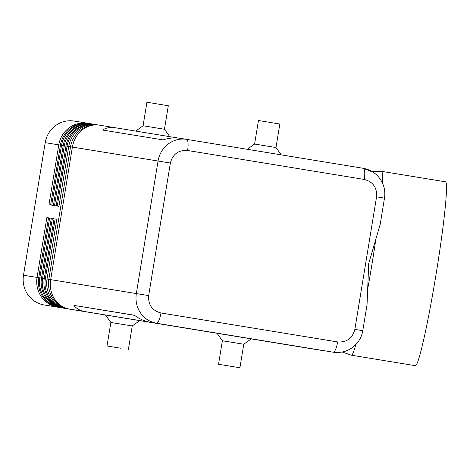 <?xml version="1.0" encoding="UTF-8"?>
<svg xmlns="http://www.w3.org/2000/svg" width="470" height="470" viewBox="0 0 470 470"><rect width="100%" height="100%" fill="white"/><g stroke="black" fill="none" stroke-linecap="round" stroke-linejoin="round"><path stroke-width="0.7" d="M156.451 323.225A10.834 2.802 -80.7 0 0 158.925 320.411A10.834 2.802 -80.7 0 0 160.969 312.985C152.174 310.611 148.073 304.819 148.667 295.601L136.335 293.58C135.29 300.636 136.676 307.075 140.489 312.891C144.478 318.572 149.801 322.021 156.451 323.225L333.324 352.212L156.451 323.225M373.374 172.314L363.245 168.301A10.834 2.802 99.3 0 1 364.691 171.75A10.834 2.802 99.3 0 1 364.262 179.44C373.057 181.808 377.157 187.606 376.564 196.824L354.856 329.388C352.477 338.318 346.743 342.501 337.648 341.937A10.834 2.802 99.3 0 1 335.603 349.369A10.834 2.802 99.3 0 1 333.13 352.183L332.208 352.036M148.667 295.601L170.375 163.031C172.754 154.107 178.488 149.924 187.583 150.482A10.834 2.802 -80.7 0 0 188.012 142.792A10.834 2.802 -80.7 0 0 186.567 139.343L186.543 139.343C179.857 138.368 173.724 139.937 168.137 144.043C162.667 148.338 159.307 153.996 158.043 161.016L136.335 293.58L47.024 279.045L56.829 219.173L55.166 218.903L45.367 278.775A25.997 25.116 99.2 0 0 49.655 298.103A25.997 25.116 99.2 0 0 65.947 308.49L317.908 349.786A25.997 25.116 99.2 0 0 317.955 349.792A25.997 25.116 99.2 0 0 318.29 349.845M186.514 139.337L179.71 138.227C174.623 137.44 169.083 137.998 163.102 139.901L102.625 130.055C106.044 127.728 110.28 126.965 115.326 127.746L177.883 137.998M333.306 352.206C342.965 353.399 350.984 350.268 357.376 342.83C360.22 339.252 362.018 335.21 362.781 330.692L367.046 304.636L368.703 263.6L380.224 224.178L384.489 198.123L376.564 196.824M325.352 350.914L85.24 311.634C80.194 310.764 76.416 308.684 73.913 305.382L134.391 315.229C139.461 318.948 144.543 321.245 149.625 322.115M311.352 348.722A25.997 25.116 -80.8 0 1 311.31 348.716A25.997 25.116 -80.8 0 1 311.269 348.711L59.302 307.415A25.997 25.116 -80.8 0 1 43.011 297.028A25.997 25.116 -80.8 0 1 38.722 277.7L48.527 217.827L46.865 217.557L37.059 277.429A25.997 25.116 99.2 0 0 41.348 296.758A25.997 25.116 99.2 0 0 57.646 307.145L309.607 348.44A25.997 25.116 99.2 0 0 309.648 348.446A25.997 25.116 99.2 0 0 309.988 348.499M314.119 349.169A25.997 25.116 -80.8 0 1 314.078 349.163A25.997 25.116 -80.8 0 1 314.036 349.157L62.069 307.868A25.997 25.116 -80.8 0 1 45.778 297.481A25.997 25.116 -80.8 0 1 41.489 278.146L51.295 218.274L49.632 218.01L39.833 277.876L23.5 275.232A25.997 25.116 99.2 0 0 27.789 294.561A25.997 25.116 99.2 0 0 44.08 304.948L57.669 307.092M309.607 348.44L296.047 346.243A25.997 25.116 99.2 0 0 296.088 346.249A25.997 25.116 99.2 0 0 296.129 346.255M319.659 350.068A25.997 25.116 -80.8 0 1 319.612 350.062A25.997 25.116 -80.8 0 1 319.571 350.056L67.609 308.761A25.997 25.116 -80.8 0 1 51.312 298.374A25.997 25.116 -80.8 0 1 47.024 279.045L44.256 278.593L54.062 218.726L52.399 218.456L42.6 278.322A25.997 25.116 99.2 0 0 46.883 297.657A25.997 25.116 99.2 0 0 63.18 308.044L315.141 349.333A25.997 25.116 99.2 0 0 315.188 349.345A25.997 25.116 99.2 0 0 315.523 349.398M316.892 349.621A25.997 25.116 -80.8 0 1 316.845 349.61A25.997 25.116 -80.8 0 1 316.804 349.604L64.842 308.314A25.997 25.116 -80.8 0 1 48.545 297.927A25.997 25.116 -80.8 0 1 44.256 278.593L39.833 277.876A25.997 25.116 99.2 0 0 44.115 297.21A25.997 25.116 99.2 0 0 60.413 307.597L312.374 348.887A25.997 25.116 99.2 0 0 312.415 348.893A25.997 25.116 99.2 0 0 312.756 348.946M89.036 123.475L87.755 123.263A25.997 25.116 99.2 0 0 87.714 123.258A25.997 25.116 99.2 0 0 69.002 127.91A25.997 25.116 99.2 0 0 58.774 144.86L48.968 204.732L50.625 204.996L60.43 145.13A25.997 25.116 -80.8 0 1 70.659 128.175A25.997 25.116 -80.8 0 1 89.371 123.528A25.997 25.116 -80.8 0 1 89.417 123.534L90.434 123.698M87.667 123.252L74.195 121.066A25.997 25.116 99.2 0 0 74.148 121.06A25.997 25.116 99.2 0 0 55.437 125.713A25.997 25.116 99.2 0 0 45.208 142.663L61.541 145.312L51.735 205.179L53.398 205.449L63.197 145.577A25.997 25.116 -80.8 0 1 73.432 128.627A25.997 25.116 -80.8 0 1 92.144 123.974A25.997 25.116 -80.8 0 1 92.185 123.98L93.207 124.15M97.337 124.82L96.056 124.609A25.997 25.116 99.2 0 0 96.015 124.603A25.997 25.116 99.2 0 0 77.303 129.256A25.997 25.116 99.2 0 0 67.075 146.205L57.27 206.077L58.932 206.342L68.732 146.476A25.997 25.116 -80.8 0 1 78.966 129.52A25.997 25.116 -80.8 0 1 97.678 124.873A25.997 25.116 -80.8 0 1 97.719 124.879L99.452 125.161M94.57 124.374L93.289 124.162A25.997 25.116 99.2 0 0 93.248 124.156A25.997 25.116 99.2 0 0 74.536 128.804A25.997 25.116 99.2 0 0 64.308 145.759L54.502 205.625L56.165 205.895L65.965 146.029A25.997 25.116 -80.8 0 1 76.199 129.074A25.997 25.116 -80.8 0 1 94.911 124.427A25.997 25.116 -80.8 0 1 94.952 124.433L95.974 124.597M91.803 123.921L90.522 123.716A25.997 25.116 99.2 0 0 90.481 123.704A25.997 25.116 99.2 0 0 71.769 128.357A25.997 25.116 99.2 0 0 61.541 145.312L70.553 146.769L48.845 279.339A25.997 25.116 -80.8 0 0 53.133 298.667A25.997 25.116 -80.8 0 0 69.425 309.054L85.24 311.634M124.321 324.664L132.246 325.969L139.708 320.605L105.497 315L110.861 322.467L124.321 324.664M120.473 348.188L107.013 345.985L120.473 348.188M239.917 367.763L243.771 344.246L235.846 342.941L222.386 340.744L218.538 364.262L239.917 367.763L218.538 364.262M139.69 320.616L251.233 338.882L243.771 344.246M143.074 125.754L164.459 129.256L168.307 105.738L146.928 102.237L143.074 125.754L135.613 131.118M254.599 144.031L258.453 120.514L279.832 124.015L275.984 147.533L254.599 144.031L247.279 149.296M342.272 352.024L351.325 355.197A93.166 5.611 -80.7 0 0 351.384 355.208L415.41 365.695A93.166 5.611 -80.7 0 0 436.013 274.621A93.166 5.611 -80.7 0 0 445.525 181.814L381.499 171.327A93.166 5.611 -80.7 0 0 381.44 171.321L371.981 171.444M367.74 288.786A93.166 5.611 -80.7 0 0 371.987 264.134A93.166 5.611 -80.7 0 0 375.824 239.418M351.384 355.208A93.166 5.611 -80.7 0 0 355.825 344.592M382.327 182.724A93.166 5.611 -80.7 0 0 381.499 171.327M73.913 305.382L134.502 315.311M23.5 275.232L45.208 142.663M55.166 218.903L56.829 219.179M52.399 218.456L54.062 218.726M49.632 218.01L51.295 218.28M46.865 217.557L48.527 217.833M296.047 346.243L251.215 338.894M105.509 315.018L44.08 304.948M384.489 198.123C385.206 193.611 384.795 189.21 383.25 184.927C379.537 175.757 372.869 170.211 363.245 168.301L179.71 138.227M115.303 127.74L99.54 125.173A25.997 23.259 99.2 0 0 99.517 125.173A25.997 23.259 99.2 0 0 82.08 130.025A25.997 23.259 99.2 0 0 72.386 147.069L170.375 163.031M67.609 308.761L69.425 309.054A25.997 23.259 99.2 0 1 54.426 298.879A25.997 23.259 99.2 0 1 50.678 279.632L72.386 147.069L70.553 146.769A25.997 25.116 -80.8 0 1 80.781 129.82A25.997 25.116 -80.8 0 1 99.493 125.167A25.997 25.116 -80.8 0 1 99.511 125.167A25.997 25.997 0 0 0 99.493 125.167L97.678 124.873M362.781 330.692L354.856 329.388M321.462 350.362A25.997 25.116 -80.8 0 1 321.433 350.356A25.997 25.116 -80.8 0 1 321.392 350.35L319.571 350.056M59.302 307.415L60.436 307.539M312.374 348.887L311.269 348.711M62.069 307.868L63.203 307.985M315.141 349.333L314.036 349.157M64.842 308.314L65.97 308.438M317.914 349.78L316.804 349.604M323.524 350.679L321.392 350.35A25.997 25.95 98.9 0 0 321.58 350.379L323.713 350.714M187.583 150.482L364.262 179.44M337.648 341.937L160.969 312.985M115.326 127.746L99.517 125.173M309.648 348.446L296.088 346.249M321.58 350.379A25.997 25.997 0 0 1 321.433 350.356L319.612 350.062M312.415 348.893L311.31 348.716M315.188 349.345L314.078 349.163M317.955 349.792L316.845 349.61M87.714 123.258L74.148 121.06M96.015 124.603L94.911 124.427M93.248 124.156L92.144 123.974M90.481 123.704L89.371 123.528M128.392 349.486L132.246 325.969M275.984 147.533L281.248 154.859M169.823 136.723L164.459 129.256M217.023 333.277L222.386 340.744M107.013 345.985L110.861 322.467"/></g></svg>
